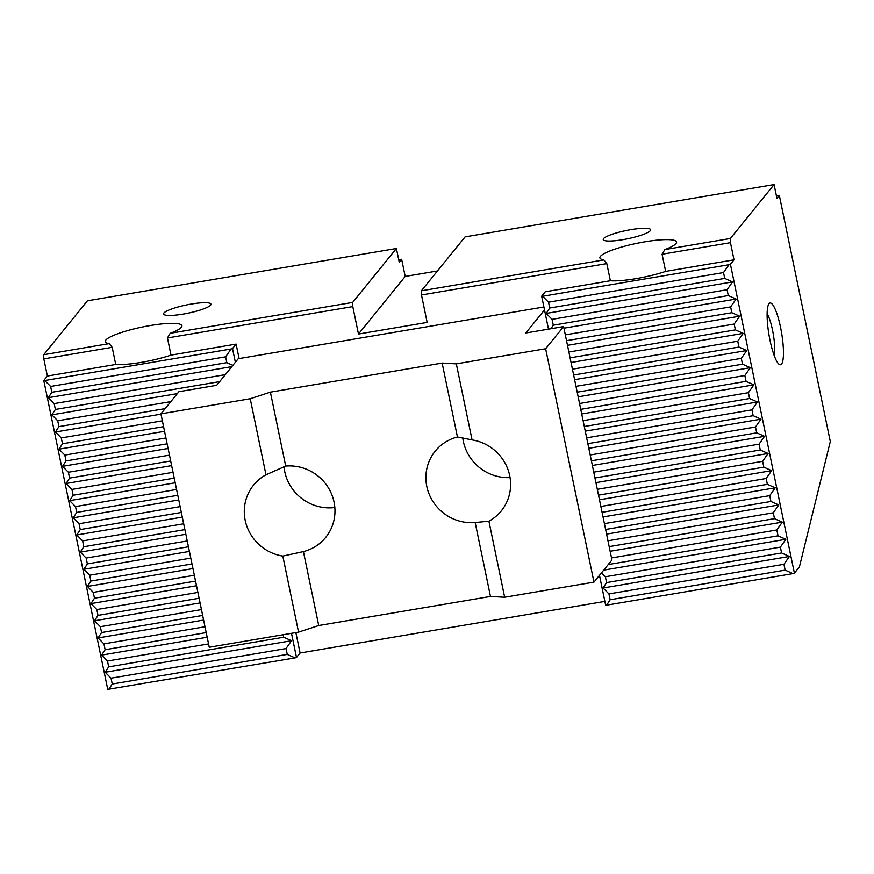 <?xml version="1.0" encoding="UTF-8"?>
<svg xmlns="http://www.w3.org/2000/svg" width="874" height="874" viewBox="0 0 874 874"><rect width="100%" height="100%" fill="white"/><g stroke="black" fill="none" stroke-linecap="round" stroke-linejoin="round"><path stroke-width="1.31" d="M603.858 259.906L606.807 263.598L610.369 280.751A39.144 6.763 -11.7 0 0 635.911 278.664A39.144 6.763 -11.7 0 0 665.649 271.399L662.088 254.236L664.819 249.582L730.347 238.493L774.08 184.578L465.099 236.876L421.377 290.791L603.858 259.906A39.144 6.763 168.3 0 1 599.903 257.885A39.144 6.763 168.3 0 1 636.862 243.322A39.144 6.763 168.3 0 1 676.563 242.011A39.144 6.763 168.3 0 1 664.819 249.582M622.856 239.673A24.199 4.184 168.3 0 1 603.235 239.563A24.199 4.184 168.3 0 1 626.079 230.561A24.199 4.184 168.3 0 1 650.627 229.742A24.199 4.184 168.3 0 1 622.856 239.673M283.176 634.721L283.7 637.233L291.523 640.718L286.038 648.563L287.251 654.397L295.073 657.882L107.742 689.368L43.776 380.474L47.371 376.038L43.809 358.886L43.7 354.713L109.228 343.624A39.144 6.763 168.3 0 1 105.273 341.603A39.144 6.763 168.3 0 1 142.233 327.04A39.144 6.763 168.3 0 1 181.934 325.729A39.144 6.763 168.3 0 1 170.19 333.3L352.67 302.415L396.403 248.5L87.433 300.798L43.7 354.713M183.179 314.094A24.199 4.184 168.3 0 1 163.558 313.974A24.199 4.184 168.3 0 1 186.402 304.971A24.199 4.184 168.3 0 1 210.951 304.163A24.199 4.184 168.3 0 1 183.179 314.094M780.558 327.379A31.311 6.38 -99.6 0 1 779.095 364.294A31.311 6.38 -99.6 0 1 769 334.939A31.311 6.38 -99.6 0 1 768.869 303.901A31.311 6.38 -99.6 0 1 780.558 327.379M774.08 184.578L776.92 198.311L779.313 195.35L830.3 441.545L799.393 566.975L794.39 573.147L730.424 264.254L734.018 259.829L730.456 242.666L730.347 238.493M235.368 362.262L232.517 348.529L231.107 348.988L225.623 356.832L50.616 386.45L44.76 380.529L43.776 380.474M231.107 348.988L44.76 380.529M730.424 264.254L729.003 264.724L723.519 272.557L724.732 278.402L732.565 281.887L727.081 289.72L552.062 319.349L546.217 313.416L549.724 308.019L548.511 302.186L542.656 296.264L541.672 296.21L548.49 329.137M732.565 281.887L546.217 313.416M723.519 272.557L548.511 302.186M729.003 264.724L542.656 296.264M109.228 343.624L112.178 347.317L115.729 364.469A39.144 6.763 -11.7 0 0 141.271 362.382A39.144 6.763 -11.7 0 0 171.009 355.117L167.458 337.954L170.19 333.3M108.737 689.422L112.243 684.014L111.031 678.18L105.175 672.259L108.682 666.851L107.48 661.017L101.624 655.096L105.131 649.699L103.919 643.865L98.074 637.944L101.581 632.536L100.368 626.702L94.512 620.78L98.019 615.372L96.817 609.539L90.962 603.617L94.468 598.209L93.267 592.375L87.411 586.454L90.918 581.057L89.705 575.223L83.86 569.291L87.367 563.894L86.155 558.06L80.299 552.139L83.806 546.731L82.604 540.897L76.748 534.975L80.255 529.568L79.042 523.734L73.198 517.812L76.704 512.415L75.492 506.581L69.636 500.649L73.143 495.252L71.941 489.418L66.085 483.497L69.592 478.089L68.38 472.255L62.535 466.334L66.042 460.926L64.829 455.092L58.984 449.17L62.491 443.774L61.278 437.929L55.423 432.007L58.929 426.61L57.728 420.776L51.872 414.855L55.379 409.447L54.166 403.613L48.321 397.692L51.828 392.284L50.616 386.45M295.073 657.882L296.494 657.423L291.501 633.322M232.855 365.343L226.836 362.666L225.623 356.832M599.477 575.332L605.638 605.092L606.632 605.147L610.139 599.75L608.927 593.916L603.071 587.994L606.578 582.587L605.376 576.753L601.498 572.831M550.981 328.722L553.275 325.183L552.062 319.349M727.081 289.72L728.282 295.554L736.116 299.039L730.631 306.883L731.844 312.717L739.666 316.202L734.182 324.046L735.395 329.88L743.217 333.365L737.743 341.21L738.945 347.044L746.778 350.529L741.294 358.362L742.496 364.196L750.329 367.681L744.845 375.525L746.057 381.359L753.88 384.844L748.395 392.688L749.608 398.522L757.441 402.007L751.957 409.851L753.159 415.685L760.992 419.17L755.507 427.004L756.72 432.838L764.542 436.323L759.058 444.167L760.271 450.001L768.104 453.486L762.62 461.33L763.821 467.164L771.655 470.649L766.17 478.493L767.383 484.327L775.205 487.812L769.721 495.645L770.934 501.479L778.756 504.964L773.271 512.809L774.484 518.643L782.317 522.128L776.833 529.972L778.035 535.806L785.868 539.291L780.384 547.135L781.596 552.969L789.419 556.454L783.934 564.287L785.147 570.132L792.98 573.617L794.39 573.147M112.178 347.317L43.809 358.886M421.377 290.791L421.487 294.964L427.168 322.419L358.471 334.043L352.79 306.588L352.67 302.415M352.79 306.588L167.458 337.954M730.456 242.666L662.088 254.236M606.807 263.598L421.487 294.964M287.251 654.397L112.243 684.014M734.018 259.829L665.649 271.399M610.369 280.751L545.267 291.774L541.672 296.21M396.403 248.5L399.243 262.233L401.647 259.272L398.741 259.764M358.471 334.043L405.197 276.435L401.647 259.272M437.437 270.973L405.197 276.435M115.729 364.469L47.371 376.038M232.517 348.529L236.111 344.094L171.009 355.117M604.874 601.399L300.088 652.987L296.494 657.423M300.088 652.987L295.86 632.579M239.115 358.569L236.111 344.094M779.313 195.35L776.407 195.842M286.038 648.563L111.031 678.18M792.98 573.617L606.632 605.147M767.121 313.569A24.199 4.927 -99.6 0 1 772.496 330.022A24.199 4.927 -99.6 0 1 774.266 355.751M724.732 278.402L549.724 308.019M231.818 366.632L48.321 397.692M226.836 362.666L51.828 392.284M225.317 374.651L54.166 403.613M730.631 306.883L565.325 334.862M736.116 299.039L563.938 328.187M728.282 295.554L553.275 325.183M177.335 393.617L51.872 414.855M219.636 381.643L55.379 409.447M170.834 401.625L57.728 420.776M734.182 324.046L568.876 352.025M739.666 316.202L567.488 345.339M731.844 312.717L566.527 340.696M160.98 414.145L55.423 432.007M165.153 408.628L58.929 426.61M162.367 420.82L61.278 437.929M737.743 341.21L572.426 369.189M743.217 333.365L571.05 362.502M735.395 329.88L570.077 357.859M164.53 431.308L58.984 449.17M163.569 426.654L62.491 443.774M165.918 437.983L64.829 455.092M741.294 358.362L575.977 386.341M746.778 350.529L574.6 379.666M738.945 347.044L573.639 375.022M168.092 448.471L62.535 466.334M167.131 443.817L66.042 460.926M169.469 455.146L68.38 472.255M744.845 375.525L579.538 403.504M750.329 367.681L578.151 396.829M742.496 364.196L577.19 392.175M171.643 465.623L66.085 483.497M170.681 460.98L69.592 478.089M173.03 472.31L71.941 489.418M748.395 392.688L583.089 420.667M753.88 384.844L581.702 413.981M746.057 381.359L580.74 409.338M175.193 482.787L69.636 500.649M174.232 478.144L73.143 495.252M176.581 489.462L75.492 506.581M751.957 409.851L586.64 437.83M757.441 402.007L585.263 431.144M749.608 398.522L584.302 426.501M178.755 499.95L73.198 517.812M177.783 495.307L76.704 512.415M180.131 506.625L79.042 523.734M755.507 427.004L590.201 454.983M760.992 419.17L588.814 448.307M753.159 415.685L587.852 443.664M182.305 517.113L76.748 534.975M181.344 512.459L80.255 529.568M183.682 523.788L82.604 540.897M759.058 444.167L593.752 472.146M764.542 436.323L592.364 465.471M756.72 432.838L591.403 460.817M185.856 534.265L80.299 552.139M184.895 529.622L83.806 546.731M187.244 540.951L86.155 558.06M762.62 461.33L597.303 489.309M768.104 453.486L595.926 482.634M760.271 450.001L594.965 477.98M189.407 551.428L83.86 569.291M188.445 546.785L87.367 563.894M190.794 558.115L89.705 575.223M766.17 478.493L600.853 506.472M771.655 470.649L599.477 499.786M763.821 467.164L598.515 495.143M192.968 568.592L87.411 586.454M192.007 563.949L90.918 581.057M194.345 575.267L93.267 592.375M769.721 495.645L604.415 523.624M775.205 487.812L603.027 516.949M767.383 484.327L602.066 512.306M196.519 585.755L90.962 603.617M195.558 581.101L94.468 598.209M197.906 592.43L96.817 609.539M773.271 512.809L607.965 540.788M778.756 504.964L606.578 534.112M770.934 501.479L605.616 529.458M200.07 602.918L94.512 620.78M199.108 598.264L98.019 615.372M201.457 609.593L100.368 626.702M776.833 529.972L611.516 557.951M782.317 522.128L610.139 551.276M774.484 518.643L609.178 546.621M203.631 620.07L98.074 637.944M202.659 615.427L101.581 632.536M205.008 626.756L103.919 643.865M780.384 547.135L605.376 576.753M785.868 539.291L603.705 570.121M778.035 535.806L608.228 564.549M207.182 637.233L101.624 655.096M206.22 632.59L105.131 649.699M208.558 643.909L107.48 661.017M783.934 564.287L608.927 593.916M789.419 556.454L603.071 587.994M781.596 552.969L606.578 582.587M291.523 640.718L105.175 672.259M283.7 637.233L108.682 666.851M785.147 570.132L610.139 599.75M285.711 466.071L270.394 392.142L250.226 398.741L265.98 474.79L285.711 466.071A44.487 42.859 39 0 1 329.279 489.342A44.487 42.859 39 0 1 325.674 537.434A44.487 42.859 39 0 1 303.42 551.592L282.815 556.072L298.558 632.12L318.726 625.522L490.478 596.45L504.659 597.237L488.905 521.188L475.172 522.521A44.487 42.859 39 0 1 426.807 486.447A44.487 42.859 39 0 1 435.197 451.159A44.487 42.859 39 0 1 457.452 437L472.08 439.906A44.487 42.859 -141 0 1 507.259 467.677A44.487 42.859 -141 0 1 501.305 510.897A44.487 42.859 -141 0 1 488.905 521.188M265.98 474.79A44.487 42.859 -141 0 0 253.591 485.081A44.487 42.859 -141 0 0 245.201 520.369A44.487 42.859 -141 0 0 282.815 556.072M283.984 466.53A44.487 42.859 -141 0 0 284.738 471.621A44.487 42.859 -141 0 0 334.84 507.51M462.696 437.251A44.487 42.859 -141 0 0 463.351 441.392A44.487 42.859 -141 0 0 510.055 477.586M475.172 522.521L490.478 596.45M303.42 551.592L318.726 625.522M270.394 392.142L442.146 363.071L457.452 437M442.146 363.071L456.326 363.857L472.08 439.906M250.226 398.741L160.925 413.85L178.886 391.694L216.676 385.303L238.241 358.711L543.901 306.982M544.513 309.931L525.82 332.983L563.61 326.581L611.942 559.972L593.97 582.128L504.659 597.237M298.558 632.12L209.247 647.241L160.925 413.85M563.61 326.581L545.638 348.737L456.326 363.857M545.638 348.737L593.97 582.128"/></g></svg>
